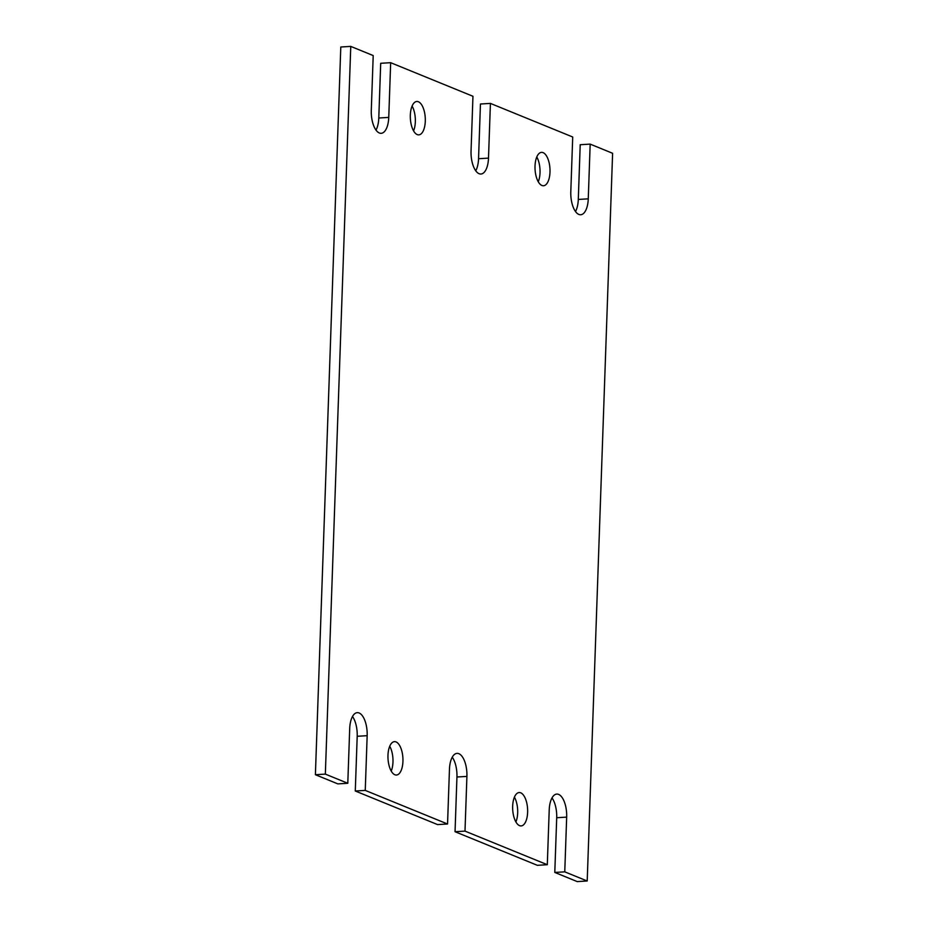 <?xml version="1.0" encoding="UTF-8"?>
<svg xmlns="http://www.w3.org/2000/svg" width="928" height="928" viewBox="0 0 928 928"><rect width="100%" height="100%" fill="white"/><g stroke="black" fill="none" stroke-linecap="round" stroke-linejoin="round"><path stroke-width="1.39" d="M527.626 812.29A16.716 7.447 86.6 0 0 519.146 792.547A16.716 7.447 86.6 0 0 512.662 806.177A16.716 7.447 86.6 0 0 521.153 825.92A16.716 7.447 86.6 0 0 527.626 812.29M515.91 821.93A16.716 7.447 86.6 0 0 517.673 812.893A16.716 7.447 86.6 0 0 514.425 797.14M549.991 172.121A16.716 7.447 86.6 0 0 541.5 152.366A16.716 7.447 86.6 0 0 535.027 166.008A16.716 7.447 86.6 0 0 543.506 185.751A16.716 7.447 86.6 0 0 549.991 172.121M538.275 181.749A16.716 7.447 86.6 0 0 540.026 172.712A16.716 7.447 86.6 0 0 536.778 156.971M425.291 121.22A16.716 7.447 86.6 0 0 416.811 101.477A16.716 7.447 86.6 0 0 410.327 115.107A16.716 7.447 86.6 0 0 418.818 134.862A16.716 7.447 86.6 0 0 425.291 121.22M413.575 130.86A16.716 7.447 86.6 0 0 415.338 121.823A16.716 7.447 86.6 0 0 412.09 106.07M402.938 761.389A16.716 7.447 86.6 0 0 394.458 741.646A16.716 7.447 86.6 0 0 387.974 755.288A16.716 7.447 86.6 0 0 396.465 775.031A16.716 7.447 86.6 0 0 402.938 761.389M391.222 771.029A16.716 7.447 86.6 0 0 392.973 761.992A16.716 7.447 86.6 0 0 389.725 746.251M365.249 790.401L447.551 823.994L437.587 824.598L355.285 791.004L365.249 790.401L367.163 735.684A19.511 8.688 86.6 0 0 357.257 712.658A19.511 8.688 86.6 0 0 349.705 728.561L347.791 783.278L337.827 783.882L315.392 774.718L325.345 774.114L347.791 783.278M464.998 831.117L547.3 864.71L537.335 865.314L455.045 831.72L464.998 831.117L466.912 776.411A19.511 8.688 86.6 0 0 457.017 753.374A19.511 8.688 86.6 0 0 449.454 769.277L447.551 823.994M564.758 871.844L587.204 880.997L577.239 881.6L554.793 872.436L564.758 871.844L566.672 817.127A19.511 8.688 86.6 0 0 556.765 794.09A19.511 8.688 86.6 0 0 549.214 809.993L547.3 864.71M475.751 170.798A19.511 8.688 86.6 0 0 478.546 158.723L488.499 158.12A19.511 8.688 86.6 0 1 480.948 174.023A19.511 8.688 86.6 0 1 471.053 150.997L472.955 96.28L390.665 62.686L380.7 63.29L378.786 118.007L388.751 117.404L390.665 62.686M388.751 117.404A19.511 8.688 86.6 0 1 381.199 133.307A19.511 8.688 86.6 0 1 371.293 110.281L373.207 55.564L350.761 46.4L340.796 47.003L315.392 774.718M478.546 158.723L480.449 104.006L490.413 103.402L572.715 136.996L570.801 191.713A19.511 8.688 86.6 0 0 580.696 214.751A19.511 8.688 86.6 0 0 588.259 198.836L590.173 144.118L580.209 144.722L578.295 199.439L588.259 198.836M587.204 880.997L612.608 153.282L590.173 144.118M350.761 46.4L325.345 774.114M488.499 158.12L490.413 103.402M575.511 211.514A19.511 8.688 86.6 0 0 578.295 199.439M554.793 872.436L556.707 817.719A19.511 8.688 86.6 0 0 551.998 797.918M455.045 831.72L456.947 777.003A19.511 8.688 86.6 0 0 452.249 757.202M355.285 791.004L357.199 736.287A19.511 8.688 86.6 0 0 352.489 716.486M376.002 130.082A19.511 8.688 86.6 0 0 378.786 118.007M556.707 817.719L566.672 817.127M456.947 777.003L466.912 776.411M357.199 736.287L367.163 735.684"/></g></svg>
